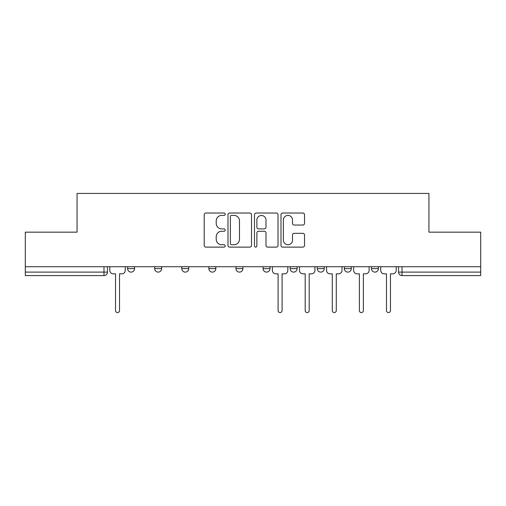 <?xml version="1.0" encoding="UTF-8"?>
<svg xmlns="http://www.w3.org/2000/svg" width="506" height="506" viewBox="0 0 506 506"><rect width="100%" height="100%" fill="white"/><g stroke="black" fill="none" stroke-linecap="round" stroke-linejoin="round"><path stroke-width="0.76" d="M225.214 214.221A1.195 1.195 0 0 0 224.019 213.026L205.904 213.026A1.708 1.708 0 0 0 204.196 214.727L204.196 245.416A1.708 1.708 0 0 0 205.904 247.124L224.019 247.124A1.195 1.195 0 0 0 225.214 245.929A1.195 1.195 0 0 0 224.019 244.733L221.672 244.733A5.458 5.458 0 0 1 216.22 239.281L216.22 236.719A5.458 5.458 0 0 1 221.672 231.267L224.019 231.267A1.195 1.195 0 0 0 225.214 230.072A1.195 1.195 0 0 0 224.019 228.883L221.672 228.883A5.458 5.458 0 0 1 216.22 223.424L216.22 220.869A5.458 5.458 0 0 1 221.672 215.411L224.019 215.411A1.195 1.195 0 0 0 225.214 214.221M344.358 266.719L344.358 268.629L351.303 268.629A3.472 3.472 0 0 1 347.831 272.108A3.472 3.472 0 0 1 344.358 268.629L344.358 266.719M290.166 266.719L290.166 268.629L297.117 268.629A3.472 3.472 0 0 1 293.644 272.108A3.472 3.472 0 0 1 290.166 268.629L290.166 266.719M263.076 266.719L263.076 268.629L270.021 268.629A3.472 3.472 0 0 1 266.548 272.108A3.472 3.472 0 0 1 263.076 268.629L263.076 266.719M208.883 266.719L208.883 268.629L215.834 268.629A3.472 3.472 0 0 1 212.356 272.108A3.472 3.472 0 0 1 208.883 268.629L208.883 266.719M302.822 225.043A1.708 1.708 0 0 0 304.53 223.342L304.53 214.727A1.708 1.708 0 0 0 302.822 213.026L282.709 213.026A1.708 1.708 0 0 0 281.001 214.727L281.001 245.416A1.708 1.708 0 0 0 282.709 247.124L302.822 247.124A1.708 1.708 0 0 0 304.53 245.416L304.53 235.018A1.708 1.708 0 0 0 302.822 233.31L294.214 233.31A1.708 1.708 0 0 0 292.512 235.018L292.512 240.173A4.56 4.56 0 0 1 287.952 244.733A4.56 4.56 0 0 1 283.392 240.173L283.392 219.971A4.56 4.56 0 0 1 287.952 215.411A4.56 4.56 0 0 1 292.512 219.971L292.512 223.342A1.708 1.708 0 0 0 294.214 225.043L302.822 225.043M25.3 266.719L25.3 232.159L77.057 232.159L77.057 193.425L428.943 193.425L428.943 232.159L480.7 232.159L480.7 266.719L25.3 266.719L25.3 272.108L107.455 272.108L107.455 266.719L107.455 272.108A3.472 3.472 0 0 1 103.977 275.58L25.3 275.58L25.3 272.108M251.507 214.727A1.708 1.708 0 0 0 249.806 213.026L229.686 213.026A1.708 1.708 0 0 0 227.985 214.727L227.985 245.416A1.708 1.708 0 0 0 229.686 247.124L249.806 247.124A1.708 1.708 0 0 0 251.507 245.416L251.507 214.727M256.194 213.026L276.314 213.026A1.708 1.708 0 0 1 278.015 214.727L278.015 245.416A1.708 1.708 0 0 1 276.314 247.124L267.706 247.124A1.708 1.708 0 0 1 265.998 245.416L265.998 232.975A1.708 1.708 0 0 0 264.296 231.267L258.585 231.267A1.708 1.708 0 0 0 256.877 232.975L256.877 245.929A1.195 1.195 0 0 1 255.688 247.124A1.195 1.195 0 0 1 254.493 245.929L254.493 214.727A1.708 1.708 0 0 1 256.194 213.026M398.545 266.719L398.545 272.108L480.7 272.108L480.7 275.58L402.023 275.58A3.472 3.472 0 0 1 398.545 272.108L398.545 266.719M480.7 266.719L480.7 272.108M378.399 266.719L378.399 268.629A3.472 3.472 0 0 1 374.927 272.108A3.472 3.472 0 0 1 371.455 268.629L378.399 268.629L378.399 266.719M371.455 266.719L371.455 268.629M351.303 266.719L351.303 268.629M324.213 266.719L324.213 268.629A3.472 3.472 0 0 1 320.734 272.108A3.472 3.472 0 0 1 317.262 268.629L324.213 268.629L324.213 266.719M317.262 266.719L317.262 268.629M297.117 266.719L297.117 268.629L297.117 266.719M270.021 268.629L270.021 266.719L270.021 268.629A3.472 3.472 0 0 1 266.548 272.108M242.924 266.719L242.924 268.629A3.472 3.472 0 0 1 239.452 272.108A3.472 3.472 0 0 1 235.979 268.629A3.472 3.472 0 0 0 239.452 272.108A3.472 3.472 0 0 0 242.924 268.629L242.924 266.719M235.979 266.719L235.979 268.629L242.924 268.629M215.834 266.719L215.834 268.629M188.738 266.719L188.738 268.629A3.472 3.472 0 0 1 185.266 272.108A3.472 3.472 0 0 1 181.787 268.629A3.472 3.472 0 0 0 185.266 272.108A3.472 3.472 0 0 0 188.738 268.629L181.787 268.629L181.787 266.719M154.697 266.719L154.697 268.629L161.642 268.629L161.642 266.719L161.642 268.629A3.472 3.472 0 0 1 158.169 272.108A3.472 3.472 0 0 1 154.697 268.629A3.472 3.472 0 0 0 158.169 272.108M127.601 266.719L127.601 268.629L134.545 268.629L134.545 266.719L134.545 268.629A3.472 3.472 0 0 1 131.073 272.108A3.472 3.472 0 0 1 127.601 268.629A3.472 3.472 0 0 0 131.073 272.108M103.977 266.719L103.977 275.58A3.472 3.472 0 0 0 107.455 272.108M231.565 215.411A1.195 1.195 0 0 0 230.369 216.606L230.369 243.544A1.195 1.195 0 0 0 231.565 244.733L234.031 244.733A5.458 5.458 0 0 0 239.49 239.281L239.49 220.869A5.458 5.458 0 0 0 234.031 215.411L231.565 215.411M265.998 220.059A4.56 4.56 0 0 0 261.438 215.499A4.56 4.56 0 0 0 256.877 220.059L256.877 227.175A1.708 1.708 0 0 0 258.585 228.883L264.296 228.883A1.708 1.708 0 0 0 265.998 227.175L265.998 220.059M109.796 266.719L109.796 270.368A3.472 3.472 0 0 0 113.268 273.841L115.526 273.841L115.526 310.576A1.999 1.999 0 0 0 117.525 312.575A1.999 1.999 0 0 0 119.524 310.576L119.524 273.841L121.782 273.841A3.472 3.472 0 0 0 125.254 270.368L125.254 266.719M272.367 266.719L272.367 270.368A3.472 3.472 0 0 0 275.84 273.841L278.098 273.841L278.098 310.576A1.999 1.999 0 0 0 280.096 312.575A1.999 1.999 0 0 0 282.095 310.576L282.095 273.841L284.353 273.841A3.472 3.472 0 0 0 287.825 270.368L287.825 266.719M299.463 266.719L299.463 270.368A3.472 3.472 0 0 0 302.936 273.841L305.194 273.841L305.194 310.576A1.999 1.999 0 0 0 307.193 312.575A1.999 1.999 0 0 0 309.185 310.576L309.185 273.841L311.443 273.841A3.472 3.472 0 0 0 314.915 270.368L314.915 266.719M326.553 266.719L326.553 270.368A3.472 3.472 0 0 0 330.026 273.841L332.284 273.841L332.284 310.576A1.999 1.999 0 0 0 334.283 312.575A1.999 1.999 0 0 0 336.281 310.576L336.281 273.841L338.539 273.841A3.472 3.472 0 0 0 342.012 270.368L342.012 266.719M353.65 266.719L353.65 270.368A3.472 3.472 0 0 0 357.122 273.841L359.38 273.841L359.38 310.576A1.999 1.999 0 0 0 361.379 312.575A1.999 1.999 0 0 0 363.378 310.576L363.378 273.841L365.636 273.841A3.472 3.472 0 0 0 369.108 270.368L369.108 266.719M380.746 266.719L380.746 270.368A3.472 3.472 0 0 0 384.218 273.841L386.476 273.841L386.476 310.576A1.999 1.999 0 0 0 388.475 312.575A1.999 1.999 0 0 0 390.474 310.576L390.474 273.841L392.732 273.841A3.472 3.472 0 0 0 396.204 270.368L396.204 266.719M402.023 266.719L402.023 275.58"/></g></svg>
